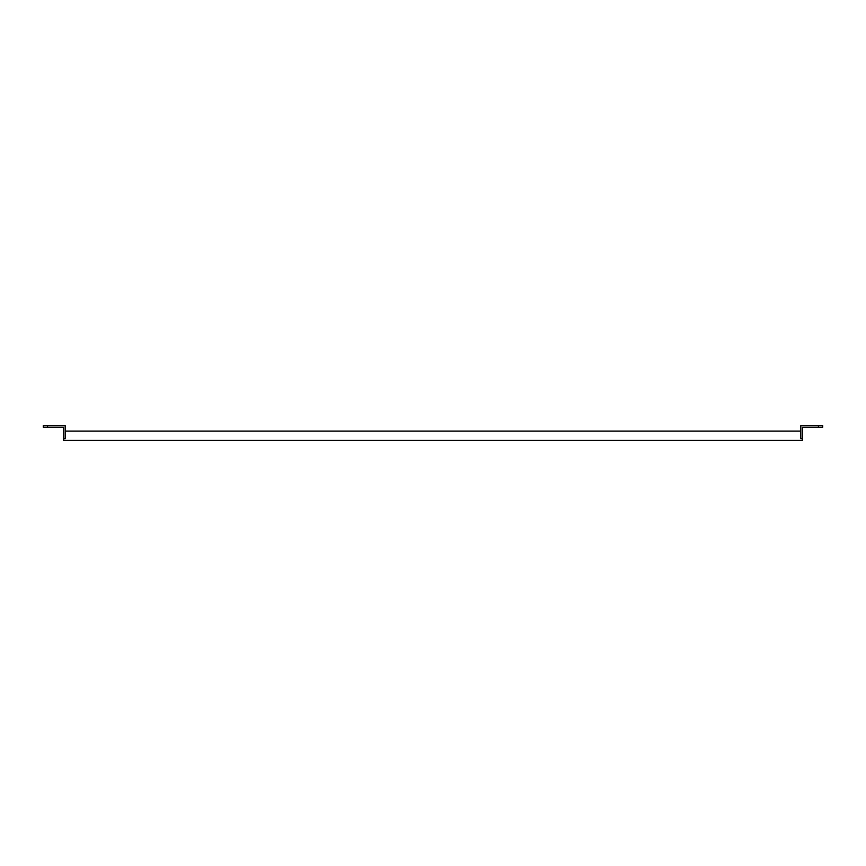<?xml version="1.0" encoding="UTF-8"?>
<svg xmlns="http://www.w3.org/2000/svg" width="866" height="866" viewBox="0 0 866 866"><rect width="100%" height="100%" fill="white"/><g stroke="black" fill="none" stroke-linecap="round" stroke-linejoin="round"><path stroke-width="1.3" d="M800.833 431.084L800.833 425.552L822.7 425.552L822.7 427.252L802.533 427.252L802.533 438.748L800.833 438.748L800.833 431.084L65.166 431.084L65.166 438.748L63.467 438.748L65.166 438.748M47.554 427.252L43.3 427.252L43.3 425.552L47.554 425.552L47.554 427.252L63.467 427.252L63.467 440.448L802.533 440.448L802.533 438.748L800.833 438.748M47.554 425.552L65.166 425.552L65.166 431.084M818.446 427.252L818.446 425.552"/></g></svg>
